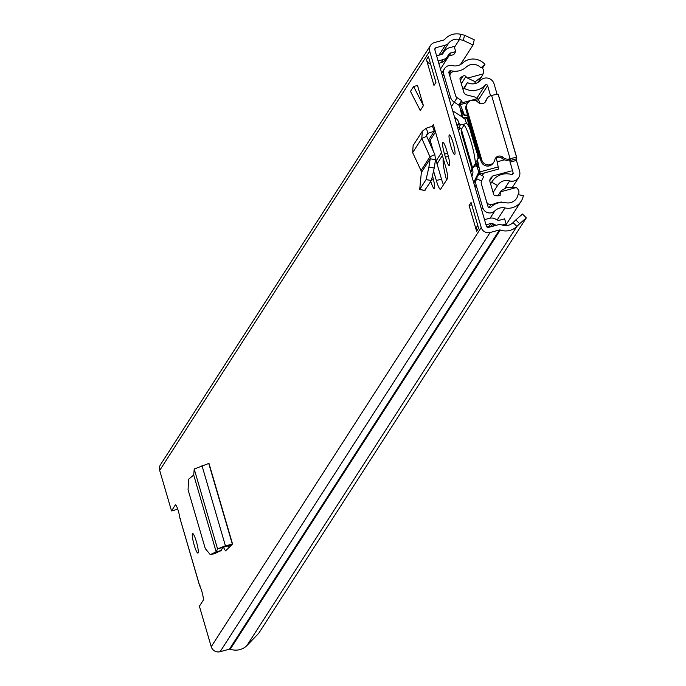 <?xml version="1.0" encoding="UTF-8"?>
<svg xmlns="http://www.w3.org/2000/svg" width="686" height="686" viewBox="0 0 686 686"><rect width="100%" height="100%" fill="white"/><g stroke="black" fill="none" stroke-linecap="round" stroke-linejoin="round"><path stroke-width="1.03" d="M214.769 553.568L221.184 550.566L219.186 551.047M193.709 475.021L194.215 469.044L208.973 463.359L232.58 544.101L225.42 545.79L217.573 548.937L216.176 551.861L193.709 475.021L188.59 479.231L188.067 489.77L205.286 548.603L210.285 554.64L215.447 553.413M430.799 181.43A10.367 1.561 -105.1 0 0 434.307 188.616A10.367 1.561 -105.1 0 0 432.729 176.851L432.617 176.465M445.394 157.188A10.367 1.561 -105.1 0 0 449.236 165.446A10.367 1.561 -105.1 0 0 447.658 153.681L446.775 150.68A10.367 1.561 -105.1 0 0 442.942 142.422A10.367 1.561 -105.1 0 0 444.519 154.179L445.394 157.188L448.387 156.374M194.172 545.036A10.144 1.526 -105.1 0 0 197.92 553.113A10.144 1.526 -105.1 0 0 196.376 541.606A10.144 1.526 -105.1 0 0 192.629 533.528A10.144 1.526 -105.1 0 0 194.172 545.036M450.925 146.427A10.144 1.526 -105.1 0 0 454.672 154.504A10.144 1.526 -105.1 0 0 453.129 142.997A10.144 1.526 -105.1 0 0 449.381 134.919A10.144 1.526 -105.1 0 0 450.925 146.427M471.059 202.464L478.588 228.198L476.624 231.251L469.095 205.517L471.059 202.464M433.981 85.424L426.452 59.691L428.416 56.646L435.944 82.38L433.981 85.424M460.4 64.613L473.057 44.967L463.35 40.414L464.542 35.235L460.7 34.3A16.232 15.898 32.8 0 0 444.579 39.565A1.355 1.329 -147.2 0 1 443.902 39.994L434.572 42.515A7.212 7.066 32.8 0 0 430.516 45.473L160.507 464.671A7.212 7.066 32.8 0 0 159.684 470.433L171.526 510.916L175.324 505.007A7.889 1.192 74.9 0 1 175.462 504.896A7.889 1.192 74.9 0 1 177.794 509.321A7.889 1.192 74.9 0 1 179.792 517.69L199.643 585.861M180.675 519.156L179.792 517.69L199.772 586.015L200.003 585.235L199.772 586.015A7.889 1.192 74.9 0 1 202.516 593.93A7.889 1.192 74.9 0 1 203.193 600.31L199.394 606.218L211.228 646.701A7.212 7.066 32.8 0 0 220.12 651.7L229.45 649.179A1.355 1.329 -147.2 0 1 230.256 649.205A16.232 15.898 32.8 0 0 246.874 645.62L258.759 633.255L526.316 217.874L519.654 223.713L515.838 219.889L522.492 214.049L526.316 217.874M430.516 45.473A7.212 7.066 32.8 0 0 429.693 51.244L481.238 227.503A7.212 7.066 32.8 0 0 490.13 232.503L499.459 229.982A1.355 1.329 -147.2 0 1 500.266 230.016A16.232 15.898 32.8 0 0 516.884 226.431L519.654 223.713M432.231 126.258L433.329 124.569L435.173 130.872A6.766 6.628 -147.2 0 1 434.247 131.249L428.45 140.253M435.61 158.963L441.501 179.123L436.339 180.512A11.113 1.672 -105.1 0 0 440.446 189.362A11.113 1.672 -105.1 0 0 440.635 189.207L447.401 178.712A11.113 1.672 -105.1 0 0 445.523 166.261L435.173 130.872M436.339 180.512L433.655 171.346M413.615 86.496L417.5 85.45L423.408 105.661L420.269 110.54L410.477 91.375L413.615 86.496L423.408 105.661M232.031 544.547L232.271 543.912L231.885 544.77L222.77 547.471L221.184 550.566M223.336 547.196L225.523 550.867L231.885 544.77M171.526 510.916L176.688 509.527L177.451 508.335M463.35 40.414L459.509 39.479A10.822 10.599 32.8 0 0 448.764 42.986A6.766 6.628 -147.2 0 1 445.411 45.139L436.073 47.668A1.801 1.766 32.8 0 0 434.855 49.846L486.4 226.106A1.801 1.766 32.8 0 0 488.621 227.358L497.959 224.837A6.766 6.628 -147.2 0 1 501.989 224.991A10.822 10.599 32.8 0 0 513.059 222.607L515.838 219.889M430.156 140.321L433.363 151.297M443.473 184.8A11.113 1.672 74.9 0 1 441.501 179.123M229.055 547.497L228.352 545.739M464.542 35.235L474.24 39.797L473.057 44.967M469.095 205.517L471.745 204.797M476.624 231.251A6.766 6.628 -147.2 0 1 477.387 225.84L477.739 225.3M430.619 64.175A6.766 6.628 -147.2 0 1 426.452 59.691M447.126 57.015A4.51 4.416 -147.2 0 1 449.064 55.9L451.028 52.856L455.701 51.596L454.201 46.442L449.527 47.711A9.921 9.715 32.8 0 0 443.645 52.282L443.01 53.414A2.255 2.212 32.8 0 1 441.673 54.451L436.605 55.823M438.791 63.301L441.209 62.649L443.173 59.596L438.105 60.968M443.173 59.596A7.666 7.512 32.8 0 0 447.726 56.063L448.352 54.931A4.51 4.416 32.8 0 1 451.028 52.856M445.763 59.116A7.666 7.512 -147.2 0 1 441.209 62.649M455.701 51.596L453.738 54.64L449.064 55.9M492.677 226.269L493.937 224.296L492.788 223.645A2.255 2.212 32.8 0 0 491.082 223.43L486.014 224.802M502.161 225.059L506.114 223.988L504.613 218.843L499.94 220.103A4.51 4.416 32.8 0 1 496.527 219.666L495.378 219.023A7.666 7.512 32.8 0 0 489.581 218.285L484.513 219.657M487.043 227.04L489.118 226.483A2.255 2.212 -147.2 0 1 490.824 226.697L490.91 226.74M493.937 224.296A9.921 9.715 32.8 0 0 496.355 225.265M506.114 223.988L505.076 225.608M433.329 124.569A1.355 1.329 -147.2 0 1 432.48 126.181L434.247 131.249L428.013 133.29L426.855 134.19L426.701 136.308L421.804 138.426L422.31 131.258L426.238 128.231L432.48 126.181M422.31 131.258L413.135 145.492L412.655 152.626L421.804 138.426L429.95 156.742L430.208 158.8L421.341 172.555L421.033 170.591L429.95 156.742L434.847 154.624L426.701 136.308M434.847 154.624L435.524 159.692L430.208 158.8L428.896 167.144L434.212 168.044L435.524 159.692M421.341 172.555L419.703 189.499L426.109 179.552L428.896 167.144M424.711 190.339L431.425 180.444L434.212 168.044M424.84 190.554L419.703 189.499L425.028 190.399M412.655 152.626L421.033 170.591M228.395 545.885L227.924 545.859M216.15 551.776L210.611 554.528M216.176 551.861L221.346 550.455M194.215 469.044L217.573 548.937L222.77 547.471M443.233 158.44A22.767 3.43 -105.1 0 0 446.543 180.032M461.524 129.954L461.515 133.093L471.934 168.73M476.127 184.997L482.781 207.729A7.212 7.066 32.8 0 0 494.803 210.919A11.268 11.045 -147.2 0 1 504.947 207.935A15.778 15.461 32.8 0 0 523.349 195.639L518.05 194.635A10.367 10.161 32.8 0 1 505.951 202.722A16.678 16.344 -147.2 0 0 490.944 207.129A1.801 1.766 32.8 0 1 487.943 206.332L481.298 183.599A3.61 3.533 32.8 0 1 481.503 181.078L476.65 178.694A9.021 8.832 32.8 0 0 476.127 184.997L474.926 186.875M479.317 173.189L478.905 174.038L483.759 176.431L481.503 181.078M478.905 174.038L473.82 183.085M473.674 182.587L478.828 171.963M469.781 128.522A22.544 3.396 -105.1 0 0 466.857 123.669A4.51 0.677 74.9 0 1 465.365 120.144L465.305 119.939A3.49 3.421 32.8 0 0 464.225 118.266M478.142 158.294A22.544 3.396 -105.1 0 0 477.55 154.667M482.472 68.197L484.951 64.338A15.778 15.461 32.8 0 0 462.578 63.061A11.268 11.045 -147.2 0 1 452.314 65.599A7.212 7.066 32.8 0 0 443.773 74.345L450.419 97.078A9.021 8.832 32.8 0 0 454.278 102.197L459.543 105.644M462.175 116.912L452.7 110.875M458.728 105.035L459.354 104.049M459.757 103.423L461.575 100.568L457.125 97.729L451.448 106.596M484.951 64.338L480.972 67.845A10.367 10.161 32.8 0 0 466.274 67.014A16.678 16.344 -147.2 0 1 451.071 70.761A1.801 1.766 32.8 0 0 448.936 72.948L455.581 95.68A3.61 3.533 32.8 0 0 457.125 97.729M481.701 67.211A11.722 11.482 -147.2 0 1 483.407 69.766A9.089 8.901 -147.2 0 1 483.115 73.891L481.598 76.806L475.227 81.763L467.543 78.101A10.17 9.964 -147.2 0 1 465.923 76.558L461.318 83.701M474.343 83.735L475.707 81.617M494.64 204.368L495.232 203.45A19.525 19.122 -147.2 0 1 490.919 204.642A4.485 4.39 -147.2 0 1 486.726 202.19M489.058 207.532L490.919 204.642M477.104 160.438A58.61 8.824 74.9 0 1 477.936 164.271A4.51 0.677 74.9 0 1 478.168 167.213A4.51 0.677 74.9 0 1 478.091 167.281A4.51 0.677 74.9 0 1 476.856 165.026A83.975 12.648 74.9 0 1 475.904 162.308L475.578 162.814A86.848 13.077 -105.1 0 0 478.854 172.014L479.017 172.478A4.013 0.6 -105.1 0 0 479.994 174.124A4.013 0.6 -105.1 0 0 480.063 174.073A4.013 0.6 -105.1 0 0 479.943 171.894A61.5 9.261 -105.1 0 0 477.447 159.907L477.645 158.758L477.447 159.907M498.147 169.176A4.013 0.6 -105.1 0 0 498.233 169.193A4.013 0.6 -105.1 0 0 498.302 169.142A4.013 0.6 -105.1 0 0 498.182 166.964A61.5 9.261 -105.1 0 0 496.33 157.849M454.612 117.417A9.021 8.832 -147.2 0 1 458.934 122.82L459.106 123.394A1.355 1.329 32.8 0 0 460.769 124.329L458.557 127.759A2.255 2.212 -147.2 0 1 461.335 129.328L472.568 167.744M458.557 127.759A1.355 1.329 -147.2 0 1 457.613 127.673M460.769 124.329A2.255 2.212 -147.2 0 1 462.475 124.552L464.088 125.049A22.304 3.361 74.9 0 1 471.153 142.122A22.304 3.361 74.9 0 1 475.389 163.637L474.626 166.218A2.255 2.212 -147.2 0 1 473.314 167.221A1.355 1.329 32.8 0 0 472.397 168.859L472.568 169.459A9.021 8.832 -147.2 0 1 471.814 176.225M462.475 124.552L466.66 123.42M474.626 166.218L476.573 165.695M479.137 157.986A83.975 12.648 74.9 0 1 467.252 117.032L466.926 117.538A86.848 13.077 74.9 0 0 472.723 139.001L473.014 139.97A86.848 13.077 74.9 0 0 478.682 158.106M477.147 160.635L476.024 161.27L475.904 162.308M464.233 117.846L463.908 118.352L462.287 117.349L462.613 116.843L464.233 117.846L467.252 117.032M462.613 116.843A83.975 12.648 74.9 0 1 461.875 113.799A4.51 0.677 74.9 0 1 461.567 110.094A4.51 0.677 74.9 0 1 462.578 111.758A58.61 8.824 74.9 0 1 463.813 114.982L464.156 114.451A61.5 9.261 -105.1 0 0 460.272 104.615A4.013 0.6 -105.1 0 0 459.509 103.492A4.013 0.6 -105.1 0 0 459.689 106.373L459.817 106.922A86.848 13.077 -105.1 0 0 462.287 117.349M479.66 156.382L479.12 156.528A83.975 12.648 74.9 0 1 468.581 120.504L469.13 120.359M464.156 114.451L465.88 115.291L465.545 115.814L463.813 114.982M465.545 115.814L467.638 115.257M463.908 118.352L466.926 117.538M465.88 115.291L467.518 114.854M477.645 158.758L480.054 157.737M480.089 103.509A61.5 9.261 -105.1 0 0 478.511 99.684A4.013 0.6 -105.1 0 0 477.748 98.561L459.509 103.492M475.578 162.814L476.024 161.27M511.259 170.951L492.814 175.942L489.795 180.632M481.846 175.487L484.376 172.941M495.232 203.45A18.625 18.239 -147.2 0 1 501.74 202.061A25.082 24.576 -147.2 0 1 503.087 202.379M492.814 175.942L490.927 177.846A4.056 3.979 -147.2 0 0 489.958 181.721L493.723 194.584A1.355 1.329 -147.2 0 0 494.795 195.553A14.869 14.569 -147.2 0 0 500.137 195.536A10.17 9.964 -147.2 0 1 500.78 191.763L516.352 187.552A9.107 8.918 -147.2 0 1 518.848 190.94A11.722 11.482 -147.2 0 1 518.625 194.747M504.407 159.847L497.17 161.802M500.78 191.763L501.243 190.665L506.68 187.561L516.352 187.552M476.942 98.775A4.51 4.416 32.8 0 0 474.258 96.872L466.703 94.925A4.056 3.979 -147.2 0 1 463.77 92.104L460.006 79.216A1.355 1.329 -147.2 0 1 460.4 77.852A14.869 14.569 -147.2 0 1 463.153 75.992A2.247 2.204 -147.2 0 1 465.923 76.558M463.659 102.368L460.889 101.657M483.115 73.891L467.543 78.101M449.922 76.309A4.433 4.348 -147.2 0 1 452.151 72.056A19.525 19.122 -147.2 0 1 454.612 71.267M471.445 128.299L469.541 123.531A4.51 0.677 74.9 0 1 468.581 120.504M479.12 156.528A4.51 0.677 74.9 0 1 478.262 153.338L477.053 147.473M493.105 192.492L497.547 185.606L491.708 182.184A17.502 17.141 -147.2 0 1 511.464 174.501A1.355 1.329 32.8 0 0 513.119 172.872L509.758 160.627L516.206 158.886L516.772 158.012A7.889 1.055 -16.3 0 0 516.815 157.831A7.889 1.055 -16.3 0 0 510.101 158.715L509.329 158.92A6.766 6.628 32.8 0 1 502.949 157.351A4.956 4.862 -147.2 0 0 494.82 159.804A6.766 6.628 32.8 0 1 481.795 160.027L466.746 108.559A6.766 6.628 32.8 0 1 477.988 102.223A4.956 4.862 -147.2 0 0 486.245 100.242A6.766 6.628 32.8 0 1 490.842 95.706L491.613 95.491L510.101 158.715M516.206 158.886L516.438 160.404L509.981 162.145M497.547 185.606A10.736 10.513 -147.2 0 1 509.672 180.89A8.112 7.949 32.8 0 0 519.576 171.123L516.438 160.404M497.136 94.411L494.066 83.881A8.112 7.949 32.8 0 0 480.32 80.519A10.736 10.513 -147.2 0 1 467.415 82.569L464.285 88.408A17.502 17.141 -147.2 0 0 485.319 85.064A1.355 1.329 32.8 0 1 487.609 85.63L490.576 95.783M509.758 160.627L510.324 159.727L508.592 160.061L509.329 158.92M462.99 89.429L467.415 82.569M516.687 157.703L498.285 94.788A7.889 1.055 163.7 0 0 498.328 94.617A7.889 1.055 163.7 0 0 491.613 95.491M495.146 158.826A4.956 4.862 -147.2 0 1 502.212 158.492A6.766 6.628 32.8 0 0 508.592 160.061M467.518 103.149L466.78 104.289A6.766 6.628 32.8 0 0 466.008 109.7L481.058 161.167A6.766 6.628 32.8 0 0 493.2 163.079L493.937 161.939M487.043 98.475L486.305 99.616A6.766 6.628 32.8 0 0 485.508 101.382A4.956 4.862 -147.2 0 1 485.251 102.085M211.228 646.701L481.238 227.503M159.684 470.433L429.693 51.244M454.458 47.325L459.509 39.479L460.7 34.3M513.059 222.607L516.884 226.431L246.874 645.62M230.256 649.205L500.266 230.016M229.45 649.179L499.459 229.982M220.12 651.7L490.13 232.503M440.472 69.046L448.901 55.952M441.321 54.546L448.764 42.986M438.937 55.189L445.411 45.139M434.804 49.632L436.073 47.668M442.547 53.988L443.645 52.282M491.082 223.43L489.118 226.483M490.824 226.697L492.788 223.645M444.519 154.179L447.564 153.364M431.614 180.049L433.458 179.543M426.238 128.231L428.013 133.29L426.512 135.622M426.066 179.621L431.391 180.512M201.984 465.657L225.42 545.79L225.102 546.631M232.271 543.912L208.827 463.736M437.033 163.843L442.384 155.533M458.462 130.572L460.169 127.922M436.167 160.876L441.518 152.575M481.572 209.599L482.781 207.729M490.147 218.157L494.803 210.919M497.196 219.974L504.947 207.935M465.305 119.939L466.84 117.555M442.564 76.215L443.773 74.345M449.167 73.728L451.071 70.761M449.219 98.947L450.419 97.078M461.129 130.563L461.661 130.426M461.515 133.093L462.373 132.861M478.031 164.709L476.856 165.026M479.943 171.894L498.182 166.964M470.69 172.383L472.568 169.459M472.397 168.859L470.51 171.783M463.23 113.43L461.875 113.799M478.511 99.684L475.347 100.533M467.963 102.531L460.272 104.615M458.934 122.82L457.048 125.735M457.219 126.318L459.106 123.394M490.927 177.846L490.053 179.2M460.4 77.852L460.006 78.478M460.34 80.356L463.153 75.992M470.013 123.403L469.541 123.531M478.262 153.338L478.734 153.21M475.389 163.637L472.997 167.35M464.088 125.049L461.335 129.328M478.528 99.727L487.609 85.63M512.048 174.544L513.119 172.872M505.059 188.041L509.672 180.89M476.701 98.45L485.319 85.064M502.212 158.492L502.949 157.351M481.058 161.167L481.795 160.027M466.008 109.7L466.746 108.559M485.508 101.382L486.245 100.242M215.121 553.533L210.285 554.64M447.486 56.458L445.523 59.502M442.496 54.023L443.945 51.776M435.507 132.021L429.17 141.856M505.471 225.617L521.154 201.264M441.664 73.128L444.597 68.583M479.994 174.124L498.233 169.193M497.95 195.776L501.243 190.665M478.005 82.397L481.598 76.806M449.562 75.074L450.573 73.505M472.551 167.778L470.339 171.2M512.613 186.986L518.65 177.614M490.593 183.891L492.102 181.55M498.328 94.617L516.815 157.831"/></g></svg>

